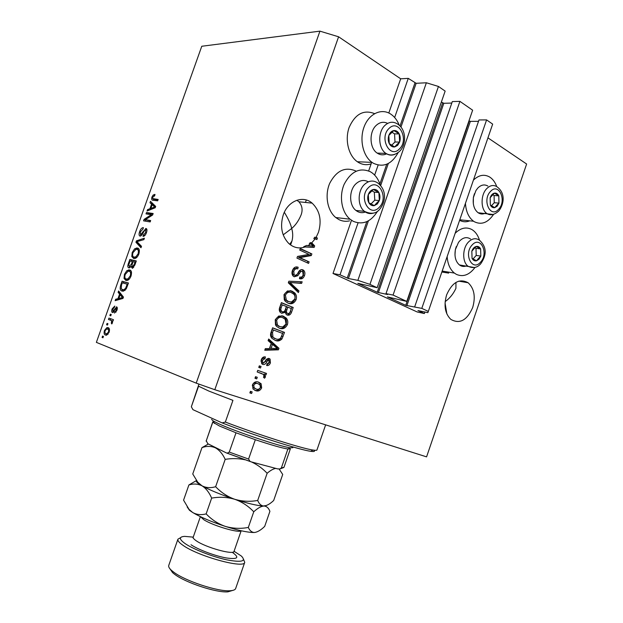 <?xml version="1.0" encoding="UTF-8"?>
<svg xmlns="http://www.w3.org/2000/svg" width="623" height="623" viewBox="0 0 623 623"><rect width="100%" height="100%" fill="white"/><g stroke="black" fill="none" stroke-linecap="round" stroke-linejoin="round"><path stroke-width="0.93" d="M340.01 274.813L333.009 273.474L417.208 311.975L424.38 313.54L417.947 310.55L427.853 312.645L428.32 311.399L421.802 308.377L405.737 305.34L387.42 296.891L406.772 301.415L393.066 295.068L385.987 293.628L387.607 294.531L377.211 292.249L357.836 283.317L377.156 287.709L369.945 284.368L357.875 280.358L348.405 278.512L340.01 274.813L358.054 222.878M377.156 287.709L445.149 91.106L438.452 86.457L426.373 82.773L416.148 83.303L408.26 78.373L394.655 117.521M378.13 165.079L374.649 175.102M408.26 78.373L400.698 78.81L388.807 113.004M371.721 162.151L368.668 170.912M351.232 221.072L333.009 273.474M426.373 82.773L357.875 280.358M438.452 86.457L369.945 284.368M451.807 103.068L443.825 103.286L441.364 102.04M393.066 295.068L459.914 101.362L452.314 101.58L385.987 293.628M459.914 101.362L472.639 110.201L406.772 301.415M478.526 121.314L470.365 121.368L468.971 120.846M428.32 311.399L492.661 124.109L486.594 119.904L478.986 119.959L414.677 306.859M486.594 119.904L421.802 308.377M424.902 312.014L424.38 313.54M445.157 301.618C449.767 298.347 453.357 293.908 455.927 288.317L455.95 282.406M472.678 307.56C475.754 296.758 474.235 288.496 468.13 282.756C459.463 278.154 452.298 282.18 446.636 294.835C443.615 305.434 445.001 313.61 450.795 319.365C459.681 324.357 466.977 320.424 472.678 307.56M284.337 212.279C288.387 218.961 290.832 224.358 291.689 228.477C295.536 225.215 298.666 220.721 301.065 215.013C302.934 209.998 302.202 205.582 298.884 201.774L296.867 200.24M318.485 232.239C321.935 220.308 319.825 210.605 312.139 203.129C302.918 194.952 287.826 200.902 283.224 215.013C279.875 226.499 281.713 235.985 288.745 243.453C293.651 247.767 299.102 248.935 305.083 246.973L303.705 246.747L306.571 245.431L313.221 246.101L310.698 243.757L309.32 243.538L310.355 242.635L311.741 242.845L315.207 238.796L313.821 238.593L314.701 237.207L316.087 237.41L318.485 232.239M496.733 186.596C495.184 182.282 492.871 179.12 489.787 177.103L489.678 177.033C484.227 173.949 478.807 174.977 473.418 180.117M465.443 203.324C465.988 211.618 468.698 217.591 473.573 221.235L474.461 221.796C481.556 225.152 487.941 222.676 493.603 214.351M448.685 273.108L441.847 272.017M455.164 233.267C460.67 227.893 466.222 226.647 471.813 229.513L472.865 230.191C475.917 232.402 478.114 235.735 479.476 240.19M475.061 267.384C469.407 274.93 463.193 277.266 456.425 274.393L454.385 273.076C450.071 269.502 447.664 264.004 447.158 256.567M371.121 163.872C366.869 165.251 362.734 164.83 358.723 162.611L357.353 161.739C348.498 155.649 344.628 139.801 349.192 127.294C355.274 113.923 363.739 109.368 374.579 113.635M398.152 152.612C391.688 164.238 383.441 167.797 373.411 163.273L372.04 162.385C362.991 156.093 359.214 139.529 364.151 126.726C368.964 113.838 381.206 108.028 390.387 113.869L390.551 113.97C394.367 116.462 397.264 120.216 399.25 125.239M355.811 170.975C345.189 166.473 336.506 170.554 329.754 183.217C324.528 195.124 327.363 210.808 335.758 217.536L338.881 219.584C342.307 221.29 345.858 221.718 349.542 220.869M380.279 185.07C378.613 179.767 375.879 175.686 372.079 172.844L370.451 171.792C359.775 167.213 351.014 171.372 344.169 184.276C338.865 196.416 341.669 212.388 350.095 219.226L353.233 221.313C362.859 225.199 370.973 221.819 377.593 211.158M289.742 244.317L291.961 241.031C293.036 236.802 292.95 232.62 291.689 228.477L283.192 234.855M446.878 314L445.056 302.957M201.766 46.258L96.37 342.37L196.206 383.137L319.934 31.15L201.766 46.258M311.741 242.845L314.67 245.906L314.148 247.417L305.083 246.973M316.087 237.41L317.411 238.056L316.873 239.598L315.207 238.796M308.992 254.386L299.749 250.088L300.294 248.522L311.874 253.919L311.305 255.57L299.865 257.634L309.109 261.862L308.564 263.412L296.945 258.109L297.529 256.435L308.992 254.386M294.204 276.791L293.192 276.114C291.883 274.611 291.634 272.749 292.428 270.53C293.698 267.431 295.606 266.348 298.152 267.259L297.763 268.895C295.98 268.334 294.648 269.128 293.76 271.278L294.111 274.805L294.71 275.21C296.236 275.335 297.412 274.416 298.238 272.43C299.398 270.133 300.94 269.261 302.84 269.814L303.783 270.437C304.982 271.815 305.223 273.528 304.499 275.568C303.401 278.356 301.711 279.377 299.437 278.637L299.827 277.009C301.33 277.508 302.428 276.846 303.128 275.023L302.801 271.714L300.925 271.324L297.81 275.701L294.204 276.791M298.394 292.576L288.317 282.811L288.885 281.191L302.155 281.791L301.602 283.395L290.014 282.515L298.954 290.964L298.394 292.576M284.018 294.609L287.437 290.941L292.016 291.136L294.702 292.872C296.416 294.64 296.883 296.914 296.089 299.679C294.072 303.479 291.377 304.616 287.997 303.105L285.389 301.384L284.283 299.811L284.018 294.609M275.234 319.763L278.668 316.048L283.278 316.149L286.191 318.041C287.771 319.77 288.176 321.943 287.405 324.575C285.381 328.391 282.663 329.583 279.26 328.142L276.441 326.281L275.506 324.941L275.234 319.763M271.246 343.328L268.108 340.656L268.684 339.021L278.956 348.304L278.426 349.822L264.759 350.251L265.336 348.615L269.401 348.607L271.246 343.328M251.614 393.479L249.862 392.911L250.415 391.33L252.167 391.898L251.614 393.479L249.885 392.833M487.941 137.847L526.63 164.02L426.576 456.861L214.81 389.71L196.206 383.137M400.698 78.81L338.593 36.788L214.81 389.71M459.61 220.301C462.873 222.053 466.269 222.232 469.789 220.838M255.71 390.637L253.008 388.947L252.494 384.85C254.02 382.016 256.045 381.112 258.576 382.14L261.107 383.737L261.66 387.888C260.188 390.676 258.21 391.594 255.71 390.637L254.854 390.31M256.715 378.87L254.971 378.278L255.523 376.697L257.268 377.289L256.715 378.87L254.978 378.247M261.761 373.535L257.174 371.962L257.727 370.381L266.535 373.418L265.99 374.984L264.588 374.509L265.499 376.892L264.51 378.216L263.467 377.195L263.996 376.191L263.459 374.431L257.182 371.947M260.5 368.022L258.763 367.414L259.316 365.841L261.053 366.449L260.5 368.022L258.763 367.414M262.836 364.416L261.637 363.614L261.286 359.681C262.166 357.493 263.545 356.582 265.437 356.932L265.048 358.56L262.517 360.234L262.641 362.407L263.171 362.765L264.09 362.687L265.094 361.371C266.076 359.269 267.423 358.303 269.128 358.474L270.109 359.128L270.398 362.843C269.642 364.922 268.388 365.818 266.66 365.537L267.049 363.918L269.136 362.461L268.754 360.11L267.851 360.351L266.737 361.932C265.787 363.964 264.487 364.798 262.836 364.416M275.093 340.322L271.846 338.203C270.437 336.622 270.172 334.644 271.044 332.261L272.601 327.799L284.509 332.394L281.978 338.928C279.844 341.046 277.546 341.513 275.093 340.322M281.674 313.268L280.249 312.318C279.127 310.932 278.964 309.257 279.766 307.287L281.394 302.63L293.199 307.482L291.58 312.123C290.684 314.631 289.228 315.604 287.187 315.043L286.167 314.358L285.303 312.372L281.674 313.268M151.311 214.686L146.031 213.891L146.514 212.536L153.165 213.518L152.643 214.982L145.369 219.701L150.665 220.55L150.174 221.928L143.555 220.846L144.077 219.389L151.311 214.686L152.378 215.153M140.05 236.133C138.913 235.65 138.773 234.155 139.622 231.655C140.479 229.326 141.569 228.002 142.885 227.675L143.383 227.668L142.986 229.046L140.339 231.912L140.518 234.762L146 228.485C147.09 228.898 147.246 230.284 146.46 232.644C145.681 234.778 144.684 236.008 143.477 236.335L143.033 236.335L143.438 234.949L145.665 232.55L145.494 229.856L144.668 230.167L142.34 234.404L140.05 236.133M140.993 247.752L135.939 242.254L136.437 240.852L144.388 238.204L143.89 239.621L136.974 241.631L141.499 246.326L140.993 247.752M132.201 252.51L134.584 248.873L137.286 248.016C139.279 248.273 139.801 250.275 138.867 254.005C137.722 256.746 136.351 258.249 134.77 258.506L133.649 258.467L131.811 256.59L132.201 252.51L132.909 252.798M124.452 274.299L126.819 270.694L129.491 269.923C131.461 270.257 131.975 272.298 131.025 276.051C129.934 278.707 128.618 280.171 127.084 280.451L125.854 280.397L124.039 278.426L124.452 274.299L125.161 274.579M119.585 294.087L118.113 292.366L118.619 290.949L123.455 297.085L122.98 298.433L115.154 300.675L115.66 299.258L117.942 298.69L119.585 294.087L121.275 294.702L119.803 292.989L118.113 292.366M102.951 337.783L102.079 337.44L102.561 336.07L103.434 336.412L102.951 337.783M105.513 335.065C104.119 334.722 103.768 333.196 104.462 330.478L106.961 327.558L108.091 327.659C109.469 328.002 109.804 329.536 109.118 332.246L106.642 335.166L105.731 335.143M107.46 325.097L106.58 324.77L107.07 323.407L107.95 323.726L107.46 325.097L106.58 324.77M110.801 320.308L108.472 319.474L108.955 318.104L113.479 319.708L112.989 321.086L112.265 320.822L112.49 322.745L111.79 323.96L111.322 323.205L111.642 320.876L110.801 320.308L112.514 320.892L108.472 319.474M110.754 315.845L109.866 315.542L110.357 314.171L111.237 314.475L110.754 315.845L109.866 315.542M112.459 312.59C111.579 312.115 111.478 310.877 112.156 308.86L114.772 306.08L114.367 307.474L112.763 309.172L113.051 311.196L116.665 306.898C117.459 307.357 117.537 308.525 116.89 310.379L114.461 313.081L116.213 310.215L116.127 308.292L112.459 312.59M122.116 291.042C120.161 290.707 119.694 288.729 120.698 285.1L122.077 281.222L128.463 283.006L126.259 288.831L123.518 291.128L122.116 291.042M128.86 267.898C127.66 267.469 127.513 265.99 128.4 263.459L129.833 259.425L136.305 260.951L134.841 265.063L132.341 268.303L131.087 266.48L128.86 267.898M151.568 204.157L149.995 202.755L150.493 201.346L155.688 206.415L155.213 207.755L147.059 211.01L147.558 209.601L149.941 208.736L151.568 204.157L153.211 204.889L149.995 202.755M151.942 197.032L153.133 195.054L155.018 194.462L154.621 195.832L152.69 197.187L152.713 198.605L158.164 199.461L157.674 200.832L153.11 200.256C151.763 200.357 151.373 199.282 151.942 197.032L152.643 197.351M338.593 36.788L319.934 31.15M102.966 337.728L102.079 337.44M105.108 330.688L104.462 330.478M107.366 328.96L108.83 328.103M106.486 335.197L105.77 333.593M107.008 333.811L107.927 334.325M109.516 329.699L106.681 328.944L105.085 330.751C104.726 332.518 105.014 333.492 105.957 333.679L106.883 333.772L108.48 331.958C108.846 330.182 108.558 329.209 107.608 329.037M109.134 332.184L108.48 331.958M107.67 334.247L106.136 333.733M110.17 320.058L110.653 318.703M112.997 321.079L112.265 320.822M112.132 323.485L111.322 323.205M112.545 322.582L111.735 322.301M112.42 321.149L111.642 320.876M111.237 314.483L110.357 314.171M112.794 309.086L112.156 308.86M114.071 311.617L112.833 311.181M114.243 311.321L113.355 311.009M116.836 308.502L117.311 307.894M116.057 312.1L114.873 311.679M116.867 310.441L116.213 310.215M117.311 308.673L116.267 308.299M113.479 312.357L113.441 311.041M117.28 300.068L115.66 299.258M117.35 299.865L119.639 299.305L117.942 298.69M119.639 299.305L119.811 298.822M121.127 295.115L121.275 294.702M123.37 297.327L121.851 295.38L120.161 294.757L118.837 298.472L122.552 297.553L120.161 294.757M118.837 298.472L120.535 299.087L122.521 298.565M123.261 297.187L121.563 296.571M123.206 297.794L122.552 297.553M121.415 285.365L120.698 285.1M123.323 283.076L123.759 281.861L122.077 281.222M123.759 281.861L128.408 283.161M122.817 291.175L121.781 289.267M123.899 290.147L124.982 290.419M127.217 284.174L122.326 282.795L121.493 285.139L121.244 288.69L122.606 289.672L123.782 289.757L125.597 288.34L127.217 284.174L127.949 284.446M127.123 286.775L126.391 286.502M126.368 288.628L125.597 288.34M124.304 290.302L122.606 289.672M128.213 271.231L126.819 270.694M128.649 271.231L130.635 270.499M130.207 270.195L129.491 269.923M126.531 280.498L125.729 279.065L124.039 278.426M127.575 279.493L128.572 279.75M131.523 272.313L130.674 271.94M130.262 275.864C130.978 272.991 130.55 271.464 128.992 271.285L128.089 271.246L125.192 274.486C124.499 277.266 124.888 278.785 126.36 279.026L128.011 278.847L130.262 275.864L130.994 276.145M129.117 279.268L128.011 278.847M128.05 279.672L126.36 279.026M131.103 261.201L131.5 260.087L129.833 259.425M131.5 260.087L136.211 261.201M132.847 268.1L132.761 267.135L131.087 266.48M129.693 267.843L129.475 266.582M135.051 262.143L133.112 261.683L131.827 265.468L132.294 266.885L134.249 264.393L135.051 262.143L135.775 262.431M133.641 267.415L132.294 266.885M132.349 261.504L130.098 260.959L128.743 265.009L129.343 266.527L131.453 264.027L132.349 261.504L133.073 261.785M130.69 267.057L129.343 266.527M135.845 249.379L134.584 248.873M136.523 249.34L138.555 248.647M138.267 248.421L137.286 248.016M134.194 258.545L133.478 257.26L131.811 256.59M133.478 257.26L133.377 256.769M135.129 257.494L136.273 257.829M139.365 250.438L138.454 250.057M138.096 253.849C138.797 250.983 138.361 249.496 136.787 249.379L135.962 249.356L132.956 252.673C132.263 255.438 132.66 256.91 134.155 257.104L135.83 256.871L138.096 253.849L138.812 254.137M136.896 257.291L135.83 256.871M135.83 257.774L134.155 257.104M141.281 246.934L137.605 242.939L135.939 242.254M137.605 242.939L137.792 242.409M137.815 241.42L136.437 240.852M140.331 231.951L139.622 231.655M141.725 235.268L140.518 234.762M146 230.066L146.857 229.342M146.444 228.68L146 228.485M144.824 235.533L143.438 234.949M146.382 232.854L145.665 232.55M140.868 236L140.72 234.848M147.838 214.164L148.157 213.253L146.514 212.536M148.157 213.253L153.001 213.977M150.509 220.978L145.369 219.701M145.354 221.142L145.727 220.106L144.077 219.389M151.63 203.487L151.903 202.724M148.998 210.231L147.558 209.601M151.272 209.328L149.941 208.736M155.462 207.054L152.191 204.71L150.875 208.394L154.745 206.992L152.191 204.71M155.345 206.945L153.694 206.205M155.384 207.272L154.745 206.992M152.176 208.97L150.875 208.394M154.644 195.739L153.133 195.054M154.356 199.344L157.977 199.975M153.422 200.294L153.281 198.862M250.859 391.47L250.329 392.981M258.163 382.016L259.814 383.254L260.57 386.688M252.502 384.835L253.756 385.31L254.161 387.779L256.178 389.032C257.891 389.796 259.308 389.266 260.422 387.428L261.66 387.888M260.009 388.222C258.49 390.294 256.707 390.956 254.651 390.216M252.338 385.38L252.876 387.288L254.885 388.542M257.182 383.402L256.738 383.238C255.305 382.569 253.982 382.896 252.759 384.212M260.422 387.428L259.986 384.921L258.031 383.713C256.31 382.935 254.885 383.464 253.756 385.31M256.738 383.238L258.031 383.713M255.967 376.853L255.422 378.395M265.234 372.967L264.689 374.524L265.99 374.984M263.295 374.041L264.199 376.424L265.499 376.892M264.199 376.424L263.63 377.359M259.316 365.841L261.053 366.449M259.752 365.997L259.207 367.57M264.027 356.917L263.739 358.132L265.048 358.56M263.739 358.132L261.481 359.191M261.247 359.806L262.517 360.234M260.998 360.803L261.341 361.971L263.171 362.765M268.412 358.35L269.385 361.231M269.144 362.422L270.398 362.843M268.7 363.31L266.769 365.086M267.851 360.351L266.551 359.915L267.446 359.673L268.754 360.11M266.551 359.915L262.236 364.136M268.474 339.621L277.64 347.891L278.956 348.304M277.64 347.891L277.399 348.569M277.391 348.6L277.11 349.41L278.426 349.822M277.11 349.41L264.923 349.791M272.469 344.363L271.153 343.958L269.673 348.195L277.461 348.607L272.469 344.363L270.989 348.607M272.562 327.916L284.509 332.394M283.177 332.012L280.654 338.538L281.978 338.928M280.654 338.538C279.018 340.337 277.18 340.937 275.132 340.329M274.338 338.359L275.662 338.756C277.383 339.644 279.057 339.426 280.685 338.094L282.585 333.422L272.142 329.528L271.2 332.23L271.535 336.552L275.631 338.748M271.628 336.661L275.662 338.756M271.2 332.23L272.516 332.612L272.944 337.051M273.458 329.91L272.516 332.612M281.728 315.713L283.278 316.149M281.946 315.799L284.859 317.683C286.44 319.412 286.845 321.585 286.074 324.209L287.405 324.575M286.074 324.209C284.555 327.441 282.336 328.773 279.416 328.204M281.277 317.309C278.793 316.266 276.807 317.146 275.311 319.942L276.145 324.692L279.797 326.584M286.027 324.046L285.209 319.295L282.717 317.707C280.194 316.593 278.17 317.465 276.635 320.308L277.469 325.058L279.844 326.592L282.749 326.982L286.027 324.046M278.512 326.218L279.844 326.592M275.311 319.942L276.635 320.308M281.331 302.817L293.199 307.482M291.852 307.147L290.232 311.78C289.633 313.735 288.511 314.771 286.884 314.903M281.51 313.198L283.971 312.022L285.303 312.372M280.88 311.352L282.211 311.702C283.753 312.123 284.812 311.344 285.389 309.358L286.401 306.477L280.903 304.437L279.439 309.125L280 310.776L281.51 311.516M286.206 313.058L287.538 313.408C288.979 313.751 289.929 312.956 290.396 311.025L291.284 308.478L286.44 306.703L285.054 311.041L285.482 312.59L286.767 313.205M285.054 311.041L286.393 311.383L286.821 312.933L287.538 313.408M287.779 307.038L286.393 311.383M279.439 309.125L280.771 309.467L281.331 311.118L282.211 311.702M279.82 307.544L281.152 307.887L280.771 309.467M282.242 304.772L281.152 307.887M290.108 290.614L292.016 291.136M290.668 290.824L293.347 292.569C295.068 294.329 295.528 296.595 294.741 299.359L296.089 299.679M294.741 299.359C293.355 302.404 291.291 303.728 288.55 303.315M289.687 292.218C287.32 291.315 285.451 292.195 284.072 294.866L285.03 299.803L288.885 301.68M294.726 299.118C295.318 297.116 295.006 295.466 293.768 294.173L291.447 292.685C288.955 291.517 286.938 292.351 285.412 295.177L286.37 300.122L288.581 301.555L291.463 302.007L294.726 299.118M287.234 301.236L288.581 301.555M284.072 294.866L285.412 295.177M300.722 281.728L300.239 283.099L301.602 283.395M300.239 283.099L290.014 282.515M288.667 282.227L297.607 290.661L298.954 290.964M297.607 290.661L297.303 291.517M296.54 266.909L298.152 267.259M296.797 267.002L296.4 268.63C294.617 268.069 293.285 268.863 292.405 271.005L293.76 271.278M292.405 271.005L292.755 274.533L294.71 275.21M293.355 274.93L294.087 275.086M301.571 269.572L302.84 269.814M301.524 269.572L302.42 270.172C303.619 271.55 303.86 273.256 303.136 275.296L304.499 275.568M303.136 275.296C302.42 277.383 301.182 278.497 299.437 278.637M300.909 271.091L299.562 271.052L300.925 271.324M299.562 271.052L296.447 275.421L297.81 275.701M296.447 275.421L294.157 276.768M300.169 248.873L311.874 253.919M310.503 253.686L309.927 255.337L311.305 255.57M309.927 255.337L298.503 257.392L299.865 257.634M298.503 257.392L309.109 261.862M307.739 261.613L307.31 262.844M310.355 242.635L313.291 245.688L314.67 245.906M313.151 246.085L312.769 247.191L314.148 247.417M312.769 247.191L303.705 246.747M314.701 237.207L317.411 238.056M316.025 237.846L315.627 238.998M307.941 245.649L310.698 243.757M397.614 145.393L399.631 142.075C400.542 139.194 400.41 136.476 399.218 133.906C397.895 131.453 396.096 130.339 393.829 130.557C391.563 130.986 389.905 132.613 388.83 135.432C387.911 138.345 388.059 141.086 389.274 143.664C390.621 146.101 392.428 147.199 394.686 146.95L397.614 145.393M396.952 144.505L399.631 142.075L399.218 133.906L393.829 130.557L388.83 135.432L389.274 143.664L394.686 146.95L396.952 144.505M387.631 123.401C383.667 121.446 379.866 122.1 376.222 125.379C368.878 131.92 369.509 148.305 377.195 153.102C380.256 155.119 383.418 155.353 386.688 153.803M391.672 145.245L394.982 141.989L394.554 133.867L391.922 132.232M394.554 133.867L399.218 133.906M394.982 141.989L399.631 142.075M497.209 206.158L498.961 203.114L498.797 195.863C497.754 193.745 496.29 192.834 494.405 193.13C492.513 193.621 491.103 195.139 490.153 197.701L490.34 204.99C491.399 207.101 492.871 207.996 494.755 207.669L497.209 206.158M496.648 205.372L498.961 203.114L498.797 195.863L494.405 193.13L490.153 197.701L490.34 204.99L494.755 207.669L496.648 205.372M487.856 186.051C484.476 184.112 481.127 184.774 477.825 188.037L475.941 190.545L473.464 197.32C472.546 204.383 474.095 209.53 478.129 212.755C480.645 214.374 483.277 214.398 486.018 212.825M473.332 203.814L473.371 197.46L474.422 193.73M491.446 205.754L494.249 202.724L494.078 195.513L492.746 194.688M494.078 195.513L498.797 195.863M494.249 202.724L498.961 203.114M479.064 259.184L480.831 256.092L480.629 248.935C479.554 246.895 478.059 246.069 476.136 246.451C474.22 247.027 472.787 248.6 471.829 251.17L472.055 258.366C473.153 260.398 474.656 261.208 476.564 260.796L479.064 259.184M478.495 258.413L480.831 256.092L480.629 248.935L476.136 246.451L471.829 251.17L472.055 258.366L476.564 260.796L478.495 258.413M470.552 239.014C466.939 236.693 463.31 237.355 459.649 240.992L458.481 242.425L455.421 249.504C454.237 256.365 455.553 261.504 459.392 264.923C461.822 266.699 464.454 266.917 467.273 265.562M454.969 254.932L455.351 249.613L456.293 246.56M473.021 258.942L476.206 255.438L475.995 248.32L474.835 247.681M475.995 248.32L480.629 248.935M476.206 255.438L480.831 256.092M377.297 203.955L379.337 200.583C380.256 197.693 380.1 195.015 378.87 192.53C377.515 190.179 375.677 189.158 373.364 189.478C371.059 190.015 369.369 191.705 368.294 194.54C367.375 197.46 367.539 200.162 368.793 202.654C370.179 204.998 372.024 205.987 374.322 205.637L377.297 203.955M376.627 203.082L379.337 200.583L378.87 192.53L373.364 189.478L368.294 194.54L368.793 202.654L374.322 205.637L376.627 203.082M368.318 181.815C364.05 179.51 359.899 180.187 355.873 183.863C348.864 190.303 348.958 205.294 355.943 210.449C358.887 212.723 362.072 213.245 365.483 211.999M371.028 203.947L374.789 200.17L374.314 192.164L371.861 190.809M374.314 192.164L378.87 192.53M374.789 200.17L379.337 200.583M313.712 450.149C315.347 451.457 314.327 451.831 310.651 451.286L313.089 450.055C302.163 448.591 257.805 434.519 225.347 422.059L232.94 400.363L208.884 391.08L198.566 386.205L191.339 406.772L198.955 384.111M313.089 450.055C315.456 450.429 316.741 450.413 316.936 450.016L316.951 449.962M310.651 451.286C299.608 449.884 253.584 435.204 222.146 422.9L192.951 409.677L191.339 406.772M225.347 422.059L222.146 422.9M211.563 419.411L213.323 421.016L218.595 423.671C235.144 431.435 280.942 446.816 290.279 447.789L292.849 447.649M280.093 468.932L283.909 467.452L290.349 448.887L287.873 449.012C281.892 448.062 271.044 444.962 255.329 439.706L236.008 432.798L219.498 426.023L212.793 422.153L206.275 440.765L207.778 443.693L226.289 452.874L227.224 453.186L229.264 452.088L248.585 459.058L250.049 461.433L251.178 461.861L277.64 468.885L280.093 468.932L281.401 467.826L283.924 467.398M214.133 422.768L212.793 422.153M281.401 467.826L287.881 449.004M206.275 440.765L212.77 421.903L213.619 421.654M255.329 439.706L248.585 459.058M236.008 432.798L229.264 452.088M193.239 537.135L184.665 536.372C178.809 536.785 178.996 539.214 185.233 543.677C193.574 549.377 212.622 556.814 226.764 559.836C241.631 562.616 246.513 561.354 241.397 556.074L234.046 551.246M243.616 559.485L244.73 562.367C244.395 568.947 198.215 556.355 182.944 545.281C179.105 542.625 177.438 540.593 177.937 539.168L180.584 537.688M232.722 590.409L227.87 591.85C216.391 592.886 185.319 582.645 174.541 574.227L172.61 572.669L169.877 568.706M177.905 539.261L168.771 565.365C168.296 566.642 169.222 568.324 171.535 570.411L173.583 572.054C184.984 580.932 217.988 591.819 230.105 590.736C233.282 590.557 235.128 589.833 235.634 588.571L235.665 588.462M279.143 469.08L282.717 474.438L273.676 500.487C270.117 503.89 266.87 505.728 263.934 506.016L263.241 505.977C260.835 505.51 258.989 503.664 257.696 500.456L267.142 473.278C270.304 470.513 273.17 468.878 275.724 468.379M257.696 500.456C249.963 501.865 242.316 501.476 234.754 499.288C227.442 496.656 221.072 492.466 215.636 486.711L225.191 459.361C231.935 458.232 238.609 458.38 245.197 459.813M251.505 461.947C257.416 464.719 262.626 468.496 267.142 473.278M215.636 486.711C210.667 488.191 206.135 487.895 202.023 485.823L197.771 482.249L192.748 473.978L201.984 447.61C206.704 445.943 211.15 446.006 215.332 447.797C219.366 450.055 222.652 453.91 225.191 459.361M208.401 444.004L201.984 447.61M266.426 505.487L263.179 506.008C257.237 505.689 247.759 503.446 234.754 499.288C220.869 494.678 209.959 490.184 202.023 485.823L198.348 483.471C196.572 482.124 195.941 481.151 196.432 480.543M223.423 451.457L210.512 445.048M273.715 467.842L255.259 462.944M196.44 480.551L188.894 484.967C193.535 483.503 197.912 483.783 202.023 485.823C205.979 488.323 209.188 492.419 211.649 498.112C219.498 496.702 227.2 497.092 234.754 499.288C242.067 501.92 248.398 506.086 253.756 511.787C257.611 508.197 260.998 506.273 263.934 506.016C266.667 506.219 268.661 507.994 269.907 511.351L264.697 526.373C261.076 529.947 257.758 531.972 254.745 532.463L253.46 532.509C247.276 532.385 237.893 530.344 225.316 526.388C211.392 521.809 200.52 517.183 192.686 512.511L189.47 510.276L187.149 506.912M254.745 532.463L253.608 532.431C251.349 531.972 249.582 530.313 248.312 527.455C240.556 528.904 232.893 528.545 225.316 526.388C217.98 523.787 211.594 519.613 206.143 513.882C201.237 515.205 196.751 514.754 192.686 512.511L189.049 509.38L183.567 500.168L188.894 484.967M206.143 513.882L211.649 498.112M248.312 527.455L253.756 511.787M414.957 82.945L400.028 125.963M386.743 164.223L379.905 183.933M366.822 221.632L347.213 278.115M416.148 83.303L400.971 127.03M388.324 163.491L380.676 185.514M368.419 220.83L348.405 278.512M442.665 102.927L377.211 292.249M443.825 103.286L378.363 292.639M469.236 121.018L405.737 305.34M470.365 121.368L406.866 305.714M114.905 310.098L114.071 309.802M122.669 298.518L120.971 297.903M129.109 263.739L128.4 263.459M134.973 264.682L134.249 264.393M132.177 264.308L131.453 264.027M143.578 231.99L142.924 231.717M154.34 208.098L153.102 207.552M155.182 199.633L153.546 198.893M265.437 361.488L266.737 361.932M281.705 336.233L283.029 336.622M290.232 311.78L291.58 312.123M285.474 309.46L286.814 309.795M290.731 282.421L292.086 282.717M290.295 283.691L291.642 283.979M297.958 273.084L299.32 273.357M399.421 148.959C409.397 139.902 398.759 118.378 389.032 128.439C378.807 137.738 389.943 159.223 399.421 148.959M384.983 125.363C388.908 121.851 392.942 121.314 397.085 123.743C406.679 129.187 406.515 144.583 399.647 151.303C394.896 155.322 390.31 156.015 385.902 153.383C378.2 148.539 377.593 131.975 384.983 125.363M394.772 154.387C391.688 155.618 388.729 155.283 385.902 153.383L377.195 153.102M498.634 209.25C507.114 200.731 498.75 182.072 490.472 191.471C481.797 200.193 490.542 218.805 498.634 209.25M486.727 188.637C490.044 185.335 493.4 184.665 496.78 186.627C506.258 193.294 503.618 205.099 498.719 211.049C494.335 214.896 490.418 215.745 486.976 213.588C480.606 209.717 480.411 194.898 486.727 188.637M493.073 214.483L478.129 212.755M480.528 262.166C489.125 253.351 480.512 235.323 472.125 245.003C463.333 254.036 472.327 271.994 480.528 262.166M468.387 242.113C472.063 238.43 475.707 237.76 479.321 240.096C488.907 248.733 484.78 257.914 480.676 263.825C477.327 267.75 473.122 268.568 468.075 266.27C462.157 262.143 462.289 248.32 468.387 242.113M474.36 267.532L459.392 264.923M379.15 207.397C389.274 197.974 378.325 177.22 368.466 187.624C358.093 197.296 369.548 217.995 379.15 207.397M364.432 184.478C368.878 180.475 373.348 179.985 377.834 183.014C387.747 190.996 385.146 203.02 379.462 209.538C376.012 213.744 371.004 214.343 364.447 211.353C357.446 206.143 357.384 190.988 364.432 184.478M373.738 213.011C370.405 214.141 367.305 213.58 364.447 211.353L355.943 210.449M314.716 421.389L288.317 413.018M250.485 461.627L226.85 453.1M241.062 530.734C239.263 533.413 212.965 525.695 203.83 519.738L200.497 516.693M192.974 537.89L193.216 537.19C192.92 538.046 193.994 539.284 196.432 540.92C205.917 547.547 233.726 555.21 234.007 551.355L234.022 551.3M232.449 552.445C239.816 557.717 237.745 559.547 226.235 557.943C215.075 555.973 198.2 549.634 191.02 544.751M468.13 282.756L458.793 281.137M312.139 203.129L298.884 201.774M459.79 219.794L473.573 221.235M357.353 161.739L372.04 162.385M291.961 241.031L290.591 244.956M106.961 327.558L108.667 328.134M106.883 333.772L108.067 334.169M113.051 311.196L114.102 311.57M116.299 306.874L117.023 307.131M115.099 311.664L116.104 312.014M122.116 297.63L123.128 298.004M123.782 289.757L125.161 290.263M128.463 269.884L130.145 270.538M127.333 279.073L128.743 279.61M132.613 266.901L133.711 267.329M129.685 266.543L130.76 266.963M136.344 247.993L138.018 248.678M135.035 257.135L136.445 257.696M142.885 227.675L143.329 227.862M140.736 234.77L141.779 235.206M145.657 228.485L146.662 228.914M143.695 234.933L144.91 235.439M154.387 194.462L154.94 194.719M335.758 217.536L350.095 219.226M442.174 271.067L454.385 273.076M261.107 383.737L259.814 383.254M254.161 387.779L252.876 387.288M264.923 374.882L263.622 374.415M262.641 362.407L261.341 361.971M270.109 359.128L268.801 358.7M272.851 336.95L271.535 336.552M286.191 318.041L284.859 317.683M277.469 325.058L276.145 324.692M286.821 312.933L285.482 312.59M281.331 311.118L280 310.776M294.702 292.872L293.347 292.569M286.37 300.122L285.03 299.803M294.111 274.805L292.755 274.533M303.783 270.437L302.42 270.172M306.314 199.999L305.457 202.452M316.936 450.016L325.642 424.855M287.873 449.012L290.279 447.789M292.841 447.688L293.075 447.003M214.46 423.469L213.323 421.016M206.174 441.232L206.252 440.484M227.231 453.186L250.033 461.425M227.87 591.85L230.105 590.736M235.634 588.571L244.73 562.367M233.789 552.064L241.171 530.757M198.348 483.471L197.771 482.249M189.47 510.276L189.049 509.38M193.216 537.19L200.396 516.646M172.61 572.669L171.535 570.411"/></g></svg>
